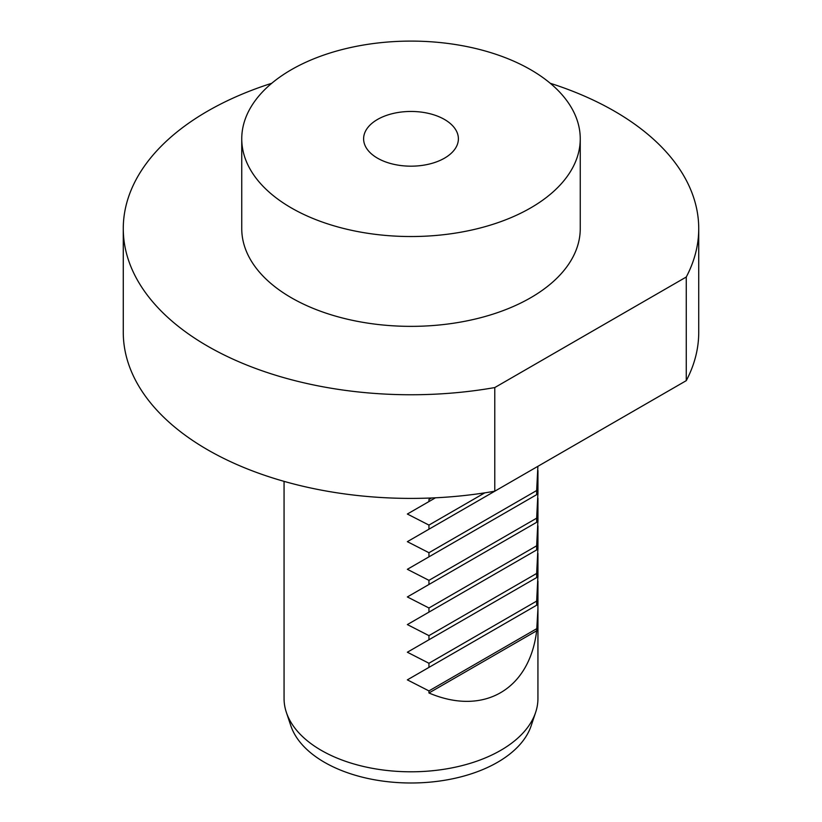 <?xml version="1.0" encoding="UTF-8"?>
<svg xmlns="http://www.w3.org/2000/svg" width="822" height="822" viewBox="0 0 822 822"><rect width="100%" height="100%" fill="white"/><g stroke="black" fill="none" stroke-linecap="round" stroke-linejoin="round"><path stroke-width="1.23" d="M271.743 83.279A287.731 166.116 0 0 0 123.269 228.639A287.731 166.116 0 0 0 494.772 387.563L494.772 491.207L686.267 380.658L686.267 277.014A287.731 166.116 0 0 0 698.731 228.639A287.731 166.116 0 0 0 550.257 83.279M686.267 380.658A287.731 166.116 0 0 0 698.731 332.293L698.731 228.639M123.269 228.639L123.269 332.293A287.731 166.116 0 0 0 494.772 491.207M444.507 119.467A47.388 27.362 180 0 1 458.388 138.815A47.388 27.362 180 0 1 411 166.178A47.388 27.362 180 0 1 363.612 138.815A47.388 27.362 180 0 1 392.865 113.539A47.388 27.362 180 0 1 444.507 119.467M291.317 207.915A169.25 97.715 0 0 0 475.774 229.091A169.25 97.715 0 0 0 580.25 138.815A169.25 97.715 0 0 0 411 41.1A169.25 97.715 0 0 0 241.75 138.815A169.25 97.715 0 0 0 291.317 207.915M241.75 138.815L241.75 228.639A169.25 97.715 0 0 0 291.317 297.739A169.25 97.715 0 0 0 475.774 318.926A169.25 97.715 0 0 0 580.25 228.639L580.25 138.815M686.267 277.014L494.772 387.563M284.063 481.363L284.063 698.505A126.937 73.292 0 0 0 286.364 712.386L290.813 725.713A122.406 70.671 0 0 0 324.443 762.292A122.406 70.671 0 0 0 446.87 779.893A122.406 70.671 0 0 0 531.187 725.713L535.636 712.386A126.937 73.292 0 0 0 537.937 698.505L537.937 608.732L536.663 630.793C529.543 689.658 483.49 716.25 428.95 692.977L536.663 630.793M286.364 712.386A126.937 73.292 0 0 0 321.238 750.332A126.937 73.292 0 0 0 448.196 768.58A126.937 73.292 0 0 0 535.636 712.386M428.95 499.499L431.591 497.978L428.95 499.499L428.95 501.564L435.465 497.803L407.363 514.027L428.95 501.564M428.95 692.977L428.95 690.912L536.663 628.727M428.95 690.912L407.363 679.866L537.886 604.509L537.937 608.732M407.363 679.866L537.886 604.509M428.95 667.402L428.95 663.272L536.663 601.088L536.663 605.218M428.95 663.272L407.363 652.226L537.886 576.869L536.663 601.088M407.363 652.226L537.886 576.869M428.95 639.763L428.95 635.632L536.663 573.448L536.663 577.578M428.95 635.632L407.363 624.586L537.886 549.23L536.663 573.448M407.363 624.586L537.886 549.23M428.95 612.123L428.95 607.992L536.663 545.808L536.663 549.939M428.95 607.992L407.363 596.947L537.886 521.59L536.663 545.808M407.363 596.947L537.886 521.59M428.95 584.483L428.95 580.353L536.663 518.168L536.663 522.299M428.95 580.353L407.363 569.307L537.886 493.95L536.663 518.168M407.363 569.307L537.886 493.95M428.95 556.843L428.95 552.713L536.663 490.529L536.663 494.659M537.886 466.321L536.663 490.529M428.95 552.713L407.363 541.667L494.762 491.217L428.95 529.204L428.95 525.083L484.764 492.861M407.363 541.667L428.95 529.204M428.95 525.083L407.363 514.027M537.937 604.478L537.937 581.092M537.937 576.839L537.937 553.453M537.937 549.199L537.937 525.813M537.937 521.559L537.937 498.173M537.937 493.919L537.937 470.533"/></g></svg>
